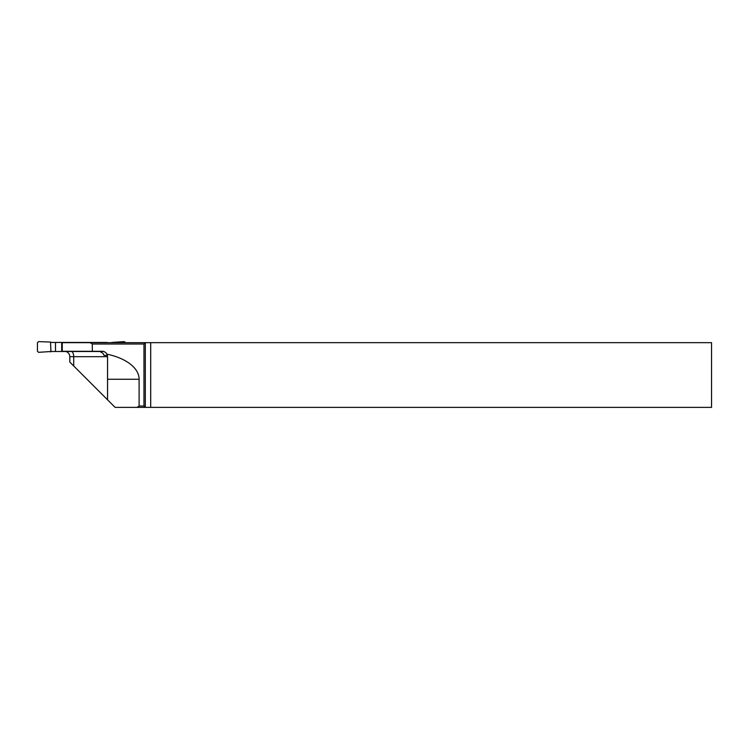 <?xml version="1.0" encoding="UTF-8"?>
<svg xmlns="http://www.w3.org/2000/svg" width="749" height="749" viewBox="0 0 749 749"><rect width="100%" height="100%" fill="white"/><g stroke="black" fill="none" stroke-linecap="round" stroke-linejoin="round"><path stroke-width="1.12" d="M92.305 351.29L62.251 351.29L62.251 342.668L145.306 342.668L145.306 407.381L136.945 407.381L139.108 406.033L143.958 406.033L143.958 344.016L92.305 344.016L92.305 351.29L102.164 351.29A5.393 5.393 0 0 1 106.938 354.174L107.556 356.683L73.711 356.683A5.393 2.79 90 0 0 71.707 351.506M139.108 406.033L139.108 379.247A50.885 26.964 180 0 0 106.938 354.174M139.108 379.247L107.556 379.247L107.556 356.683L107.556 399.826L115.103 407.381L136.945 407.381M73.711 365.98L73.711 356.683L69.807 356.683L69.807 362.076L107.556 399.826M62.251 351.29L61.69 351.29L61.69 342.668L62.251 342.668M143.958 344.016L145.306 342.668L711.55 342.668L711.55 407.381L145.306 407.381L143.958 406.033M107.397 355.391L104.036 355.391L103.053 353.444L100.066 351.506M92.305 344.016L90.152 342.668M69.807 356.683A5.393 5.393 0 0 0 65.921 351.506M111.826 342.668L107.06 342.668M50.923 351.506L50.52 342.04L38.564 341.619L37.45 342.705L37.45 351.253L38.564 352.33L50.923 351.506L103.671 351.506M55.501 351.506L55.501 342.443L107.06 342.443M50.923 342.443L55.501 342.443M50.52 351.918L51.185 351.506M125.139 342.134L125.326 342.668L124.184 341.619L111.826 342.443M50.52 342.04L51.185 342.443M150.699 342.668L150.699 407.381"/></g></svg>
